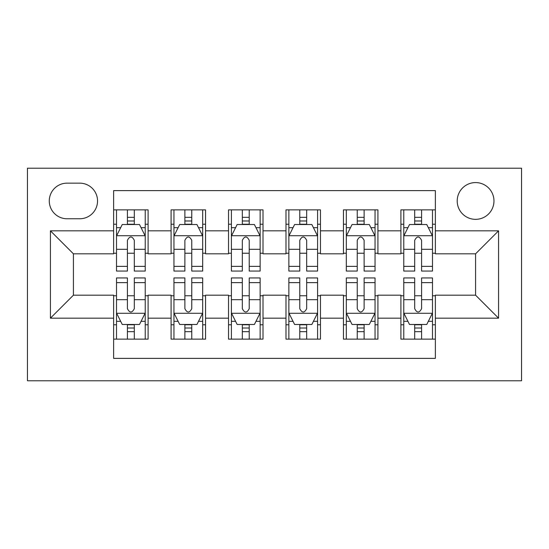 <?xml version="1.0" encoding="UTF-8"?>
<svg xmlns="http://www.w3.org/2000/svg" width="549" height="549" viewBox="0 0 549 549"><rect width="100%" height="100%" fill="white"/><g stroke="black" fill="none" stroke-linecap="round" stroke-linejoin="round"><path stroke-width="0.82" d="M475.585 182.577A18.385 18.385 0 0 0 457.2 200.961A18.385 18.385 0 0 0 475.585 219.346A18.385 18.385 0 0 0 493.97 200.961A18.385 18.385 0 0 0 475.585 182.577M27.45 380.786L521.55 380.786L521.55 168.214L27.45 168.214L27.45 380.786M435.371 209.862L400.9 209.862L400.9 230.834L377.918 230.834L377.918 253.816L400.9 253.816L400.9 230.834M377.918 230.834L377.918 209.862L343.448 209.862L343.448 230.834L320.465 230.834L320.465 253.816L343.448 253.816L343.448 230.834M320.465 230.834L320.465 209.862L285.988 209.862L285.988 230.834L263.012 230.834L263.012 253.816L285.988 253.816L285.988 230.834M263.012 230.834L263.012 209.862L228.535 209.862L228.535 230.834L205.552 230.834L205.552 253.816L228.535 253.816L228.535 230.834M205.552 230.834L205.552 209.862L171.082 209.862L171.082 253.816L148.1 253.816L148.1 209.862L113.629 209.862M113.629 339.138L148.1 339.138L148.1 295.184L171.082 295.184L171.082 339.138L205.552 339.138L205.552 295.184L228.535 295.184L228.535 318.166L205.552 318.166M228.535 318.166L228.535 339.138L263.012 339.138L263.012 295.184L285.988 295.184L285.988 318.166L263.012 318.166M285.988 318.166L285.988 339.138L320.465 339.138L320.465 295.184L343.448 295.184L343.448 318.166L320.465 318.166M343.448 318.166L343.448 339.138L377.918 339.138L377.918 295.184L400.9 295.184L400.9 318.166L377.918 318.166M67.095 218.77L79.735 218.77A17.808 17.808 0 0 0 97.544 200.961A17.808 17.808 0 0 0 79.735 183.146L67.095 183.146A17.808 17.808 0 0 0 49.28 200.961A17.808 17.808 0 0 0 67.095 218.77M435.371 230.834L435.371 190.62L113.629 190.62L113.629 253.816L73.415 253.816L73.415 295.184L113.629 295.184L113.629 358.38L435.371 358.38L435.371 295.184L475.585 295.184L475.585 253.816L435.371 253.816L435.371 230.834L498.567 230.834L498.567 318.166L435.371 318.166M113.629 318.166L50.433 318.166L50.433 230.834L113.629 230.834M400.9 318.166L400.9 339.138L435.371 339.138M113.629 224.225L116.505 224.225M127.416 224.225L134.313 224.225M145.231 224.225L148.1 224.225M113.629 253.24L116.505 253.24M127.416 253.24L134.313 253.24M145.231 253.24L148.1 253.24M113.629 295.76L116.505 295.76M127.416 295.76L134.313 295.76M145.231 295.76L148.1 295.76M113.629 324.775L116.505 324.775M127.416 324.775L134.313 324.775M145.231 324.775L148.1 324.775M171.082 253.24L173.958 253.24M184.876 253.24L191.766 253.24M202.684 253.24L205.552 253.24M171.082 224.225L173.958 224.225M184.876 224.225L191.766 224.225M202.684 224.225L205.552 224.225M171.082 295.76L173.958 295.76M184.876 295.76L191.766 295.76M202.684 295.76L205.552 295.76M171.082 324.775L173.958 324.775M184.876 324.775L191.766 324.775M202.684 324.775L205.552 324.775M228.535 295.76L231.41 295.76M242.329 295.76L249.219 295.76M260.137 295.76L263.012 295.76M228.535 324.775L231.41 324.775M242.329 324.775L249.219 324.775M260.137 324.775L263.012 324.775M228.535 224.225L231.41 224.225M242.329 224.225L249.219 224.225M260.137 224.225L263.012 224.225M228.535 253.24L231.41 253.24M242.329 253.24L249.219 253.24M260.137 253.24L263.012 253.24M285.988 295.76L288.863 295.76M299.781 295.76L306.671 295.76M317.59 295.76L320.465 295.76M285.988 324.775L288.863 324.775M299.781 324.775L306.671 324.775M317.59 324.775L320.465 324.775M285.988 224.225L288.863 224.225M299.781 224.225L306.671 224.225M317.59 224.225L320.465 224.225M285.988 253.24L288.863 253.24M299.781 253.24L306.671 253.24M317.59 253.24L320.465 253.24M343.448 295.76L346.316 295.76M357.234 295.76L364.124 295.76M375.042 295.76L377.918 295.76M343.448 324.775L346.316 324.775M357.234 324.775L364.124 324.775M375.042 324.775L377.918 324.775M343.448 224.225L346.316 224.225M357.234 224.225L364.124 224.225M375.042 224.225L377.918 224.225M343.448 253.24L346.316 253.24M357.234 253.24L364.124 253.24M375.042 253.24L377.918 253.24M400.9 295.76L403.769 295.76M414.687 295.76L421.584 295.76M432.495 295.76L435.371 295.76M400.9 324.775L403.769 324.775M414.687 324.775L421.584 324.775M432.495 324.775L435.371 324.775M400.9 224.225L403.769 224.225M414.687 224.225L421.584 224.225M432.495 224.225L435.371 224.225M400.9 253.24L403.769 253.24M414.687 253.24L421.584 253.24M432.495 253.24L435.371 253.24M73.415 253.816L50.433 230.834M73.415 295.184L50.433 318.166M498.567 230.834L475.585 253.816M498.567 318.166L475.585 295.184M134.313 217.335L127.416 217.335M145.231 266.368L134.313 266.368L134.313 271.055L145.231 271.055L145.231 236.008L139.487 224.514L122.249 224.514L116.505 236.008L116.505 271.055L127.416 271.055L127.416 266.368L116.505 266.368M116.505 236.008L116.505 209.862M145.231 236.008L145.231 209.862M127.416 224.514L127.416 209.862M134.313 209.862L134.313 224.514M134.313 266.368L134.313 240.318C132.021 235.892 129.722 235.892 127.416 240.318L127.416 266.368M127.416 331.665L134.313 331.665M116.505 282.632L127.416 282.632L127.416 277.945L116.505 277.945L116.505 312.992L122.249 324.486L139.487 324.486L145.231 312.992L145.231 277.945L134.313 277.945L134.313 282.632L145.231 282.632M145.231 312.992L145.231 339.138M116.505 312.992L116.505 339.138M134.313 324.486L134.313 339.138M127.416 339.138L127.416 324.486M127.416 282.632L127.416 308.682C129.715 313.108 132.014 313.108 134.313 308.682L134.313 282.632M191.766 217.335L184.876 217.335M202.684 266.368L191.766 266.368L191.766 271.055L202.684 271.055L202.684 236.008L196.94 224.514L179.701 224.514L173.958 236.008L173.958 271.055L184.876 271.055L184.876 266.368L173.958 266.368M173.958 236.008L173.958 209.862M202.684 236.008L202.684 209.862M184.876 224.514L184.876 209.862M191.766 209.862L191.766 224.514M191.766 266.368L191.766 240.318C189.474 235.892 187.175 235.892 184.876 240.318L184.876 266.368M249.219 217.335L242.329 217.335M260.137 266.368L249.219 266.368L249.219 271.055L260.137 271.055L260.137 236.008L254.393 224.514L237.154 224.514L231.41 236.008L231.41 271.055L242.329 271.055L242.329 266.368L231.41 266.368M231.41 236.008L231.41 209.862M260.137 236.008L260.137 209.862M242.329 224.514L242.329 209.862M249.219 209.862L249.219 224.514M249.219 266.368L249.219 240.318C246.926 235.892 244.628 235.892 242.329 240.318L242.329 266.368M306.671 217.335L299.781 217.335M317.59 266.368L306.671 266.368L306.671 271.055L317.59 271.055L317.59 236.008L311.846 224.514L294.607 224.514L288.863 236.008L288.863 271.055L299.781 271.055L299.781 266.368L288.863 266.368M288.863 236.008L288.863 209.862M317.59 236.008L317.59 209.862M299.781 224.514L299.781 209.862M306.671 209.862L306.671 224.514M306.671 266.368L306.671 240.318C304.379 235.892 302.08 235.892 299.781 240.318L299.781 266.368M364.124 217.335L357.234 217.335M375.042 266.368L364.124 266.368L364.124 271.055L375.042 271.055L375.042 236.008L369.299 224.514L352.06 224.514L346.316 236.008L346.316 271.055L357.234 271.055L357.234 266.368L346.316 266.368M346.316 236.008L346.316 209.862M375.042 236.008L375.042 209.862M357.234 224.514L357.234 209.862M364.124 209.862L364.124 224.514M364.124 266.368L364.124 240.318C361.832 235.892 359.533 235.892 357.234 240.318L357.234 266.368M184.876 331.665L191.766 331.665M173.958 282.632L184.876 282.632L184.876 277.945L173.958 277.945L173.958 312.992L179.701 324.486L196.94 324.486L202.684 312.992L202.684 277.945L191.766 277.945L191.766 282.632L202.684 282.632M202.684 312.992L202.684 339.138M173.958 312.992L173.958 339.138M191.766 324.486L191.766 339.138M184.876 339.138L184.876 324.486M184.876 282.632L184.876 308.682C187.168 313.108 189.467 313.108 191.766 308.682L191.766 282.632M242.329 331.665L249.219 331.665M231.41 282.632L242.329 282.632L242.329 277.945L231.41 277.945L231.41 312.992L237.154 324.486L254.393 324.486L260.137 312.992L260.137 277.945L249.219 277.945L249.219 282.632L260.137 282.632M260.137 312.992L260.137 339.138M231.41 312.992L231.41 339.138M249.219 324.486L249.219 339.138M242.329 339.138L242.329 324.486M242.329 282.632L242.329 308.682C244.621 313.108 246.92 313.108 249.219 308.682L249.219 282.632M299.781 331.665L306.671 331.665M288.863 282.632L299.781 282.632L299.781 277.945L288.863 277.945L288.863 312.992L294.607 324.486L311.846 324.486L317.59 312.992L317.59 277.945L306.671 277.945L306.671 282.632L317.59 282.632M317.59 312.992L317.59 339.138M288.863 312.992L288.863 339.138M306.671 324.486L306.671 339.138M299.781 339.138L299.781 324.486M299.781 282.632L299.781 308.682C302.074 313.108 304.372 313.108 306.671 308.682L306.671 282.632M357.234 331.665L364.124 331.665M346.316 282.632L357.234 282.632L357.234 277.945L346.316 277.945L346.316 312.992L352.06 324.486L369.299 324.486L375.042 312.992L375.042 277.945L364.124 277.945L364.124 282.632L375.042 282.632M375.042 312.992L375.042 339.138M346.316 312.992L346.316 339.138M364.124 324.486L364.124 339.138M357.234 339.138L357.234 324.486M357.234 282.632L357.234 308.682C359.526 313.108 361.825 313.108 364.124 308.682L364.124 282.632M421.584 217.335L414.687 217.335M432.495 266.368L421.584 266.368L421.584 271.055L432.495 271.055L432.495 236.008L426.751 224.514L409.513 224.514L403.769 236.008L403.769 271.055L414.687 271.055L414.687 266.368L403.769 266.368M403.769 236.008L403.769 209.862M432.495 236.008L432.495 209.862M414.687 224.514L414.687 209.862M421.584 209.862L421.584 224.514M421.584 266.368L421.584 240.318C419.285 235.892 416.986 235.892 414.687 240.318L414.687 266.368M414.687 331.665L421.584 331.665M403.769 282.632L414.687 282.632L414.687 277.945L403.769 277.945L403.769 312.992L409.513 324.486L426.751 324.486L432.495 312.992L432.495 277.945L421.584 277.945L421.584 282.632L432.495 282.632M432.495 312.992L432.495 339.138M403.769 312.992L403.769 339.138M421.584 324.486L421.584 339.138M414.687 339.138L414.687 324.486M414.687 282.632L414.687 308.682C416.979 313.108 419.278 313.108 421.584 308.682L421.584 282.632M171.082 318.166L148.1 318.166M171.082 230.834L148.1 230.834M145.087 235.72L116.649 235.72M116.505 227.677L120.67 227.677M141.066 227.677L145.231 227.677M127.416 249.321L116.505 249.321M145.231 249.321L134.313 249.321M134.313 220.993L127.416 220.993M116.649 313.28L145.087 313.28M145.231 321.323L141.066 321.323M120.67 321.323L116.505 321.323M134.313 299.679L145.231 299.679M116.505 299.679L127.416 299.679M127.416 328.007L134.313 328.007M202.54 235.72L174.102 235.72M173.958 227.677L178.123 227.677M198.518 227.677L202.684 227.677M184.876 249.321L173.958 249.321M202.684 249.321L191.766 249.321M191.766 220.993L184.876 220.993M259.993 235.72L231.554 235.72M231.41 227.677L235.576 227.677M255.971 227.677L260.137 227.677M242.329 249.321L231.41 249.321M260.137 249.321L249.219 249.321M249.219 220.993L242.329 220.993M317.446 235.72L289.007 235.72M288.863 227.677L293.029 227.677M313.424 227.677L317.59 227.677M299.781 249.321L288.863 249.321M317.59 249.321L306.671 249.321M306.671 220.993L299.781 220.993M374.898 235.72L346.46 235.72M346.316 227.677L350.482 227.677M370.877 227.677L375.042 227.677M357.234 249.321L346.316 249.321M375.042 249.321L364.124 249.321M364.124 220.993L357.234 220.993M174.102 313.28L202.54 313.28M202.684 321.323L198.518 321.323M178.123 321.323L173.958 321.323M191.766 299.679L202.684 299.679M173.958 299.679L184.876 299.679M184.876 328.007L191.766 328.007M231.554 313.28L259.993 313.28M260.137 321.323L255.971 321.323M235.576 321.323L231.41 321.323M249.219 299.679L260.137 299.679M231.41 299.679L242.329 299.679M242.329 328.007L249.219 328.007M289.007 313.28L317.446 313.28M317.59 321.323L313.424 321.323M293.029 321.323L288.863 321.323M306.671 299.679L317.59 299.679M288.863 299.679L299.781 299.679M299.781 328.007L306.671 328.007M346.46 313.28L374.898 313.28M375.042 321.323L370.877 321.323M350.482 321.323L346.316 321.323M364.124 299.679L375.042 299.679M346.316 299.679L357.234 299.679M357.234 328.007L364.124 328.007M432.351 235.72L403.913 235.72M403.769 227.677L407.934 227.677M428.33 227.677L432.495 227.677M414.687 249.321L403.769 249.321M432.495 249.321L421.584 249.321M421.584 220.993L414.687 220.993M403.913 313.28L432.351 313.28M432.495 321.323L428.33 321.323M407.934 321.323L403.769 321.323M421.584 299.679L432.495 299.679M403.769 299.679L414.687 299.679M414.687 328.007L421.584 328.007"/></g></svg>
